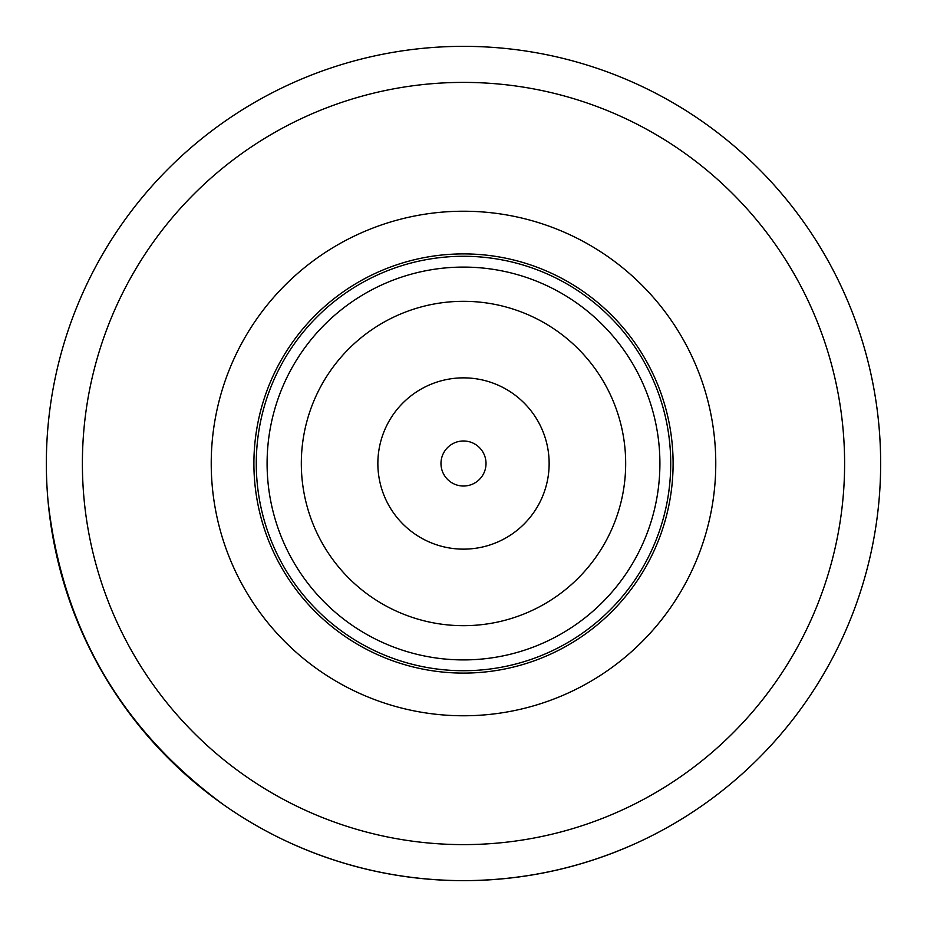 <?xml version="1.0" encoding="UTF-8"?>
<svg xmlns="http://www.w3.org/2000/svg" width="927" height="927" viewBox="0 0 927 927"><rect width="100%" height="100%" fill="white"/><g stroke="black" fill="none" stroke-linecap="round" stroke-linejoin="round"><path stroke-width="1.39" d="M703.431 804.74A417.15 417.15 0 0 1 639.062 841.913C583.338 867.521 524.821 880.43 463.5 880.65C402.179 880.43 343.662 867.521 287.938 841.913A417.15 417.15 0 0 1 223.569 804.74C120.614 729.039 62.086 627.683 48.007 500.661A417.15 417.15 0 0 1 48.007 426.339M463.5 673.095A209.595 209.595 0 0 0 645.018 358.703A209.595 209.595 0 0 0 281.982 358.703A209.595 209.595 0 0 0 463.5 673.095M463.5 670.719A207.219 207.219 0 0 0 642.956 359.885A207.219 207.219 0 0 0 284.044 359.885A207.219 207.219 0 0 0 463.5 670.719M463.5 659.908A196.408 196.408 0 0 0 633.593 365.296A196.408 196.408 0 0 0 293.407 365.296A196.408 196.408 0 0 0 463.5 659.908M463.5 625.679A162.179 162.179 0 0 0 603.952 382.411A162.179 162.179 0 0 0 323.048 382.411A162.179 162.179 0 0 0 463.5 625.679M463.5 549.143A85.643 85.643 0 0 0 537.672 420.684A85.643 85.643 0 0 0 389.328 420.684A85.643 85.643 0 0 0 463.5 549.143M463.5 486.026A22.526 22.526 0 0 0 483.002 452.237A22.526 22.526 0 0 0 443.998 452.237A22.526 22.526 0 0 0 463.5 486.026M878.993 500.661A417.15 417.15 0 0 0 878.993 426.339M703.431 122.26A417.15 417.15 0 0 0 639.062 85.087M287.938 85.087A417.15 417.15 0 0 0 223.569 122.26M463.5 880.65A417.15 417.15 0 0 0 824.763 254.925A417.15 417.15 0 0 0 102.237 254.925A417.15 417.15 0 0 0 463.5 880.65A417.15 417.15 0 0 0 824.763 254.925A417.15 417.15 0 0 0 102.237 254.925A417.15 417.15 0 0 0 463.5 880.65M463.5 715.771A252.271 252.271 0 0 0 681.971 337.358A252.271 252.271 0 0 0 245.029 337.358A252.271 252.271 0 0 0 463.5 715.771M463.5 844.613A381.113 381.113 0 0 0 793.547 272.944A381.113 381.113 0 0 0 133.453 272.944A381.113 381.113 0 0 0 463.5 844.613"/></g></svg>
